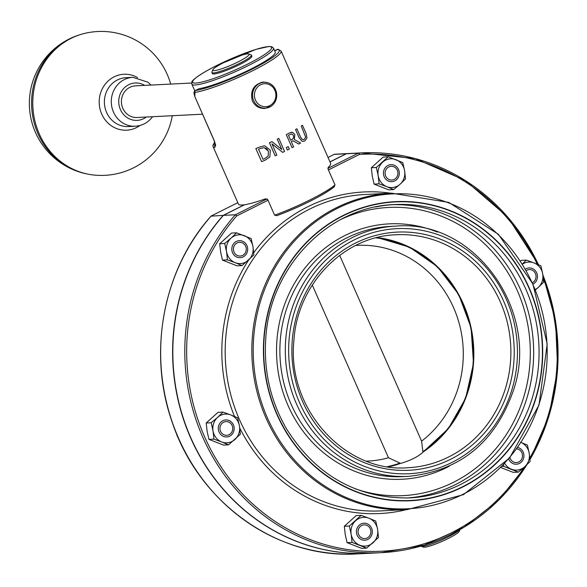 <?xml version="1.0" encoding="UTF-8"?>
<svg xmlns="http://www.w3.org/2000/svg" width="587" height="587" viewBox="0 0 587 587"><rect width="100%" height="100%" fill="white"/><g stroke="black" fill="none" stroke-linecap="round" stroke-linejoin="round"><path stroke-width="0.88" d="M399.916 463.605L388.719 466.848A116.343 108.47 87.1 0 0 399.872 463.62L399.967 463.092L399.872 463.62L400.906 463.326C410.636 460.435 417.915 456.789 422.743 452.386L423.19 451.931L422.867 451.608L423.19 451.931A116.343 108.47 87.1 0 0 471.075 327.766A116.343 108.47 87.1 0 0 377.199 237.544M387.391 466.658A115.852 108.015 -92.9 0 0 399.967 463.092L388.462 457.765A107.993 100.685 -92.9 0 1 366.552 461.14M388.462 457.765L312.284 285.033M339.66 255.36L421.605 441.153L422.867 451.608A115.852 108.015 -92.9 0 0 470.569 327.267A115.852 108.015 -92.9 0 0 375.9 237.874M459.599 529.834A21.602 2.964 156.2 0 1 441.901 539.857A21.602 2.964 156.2 0 1 422.266 546.372A21.602 2.964 156.2 0 1 421.055 546.262L423.3 547.106A19.87 2.73 -23.8 0 0 442.253 541.317A19.87 2.73 -23.8 0 0 459.313 531.228L459.944 529.635M247.692 53.85A19.87 2.73 156.2 0 1 248.807 53.953A19.87 2.73 156.2 0 1 232.056 64.731A19.87 2.73 156.2 0 1 212.795 69.831A19.87 2.73 156.2 0 1 227.991 60.578A19.87 2.73 156.2 0 1 247.692 53.85M212.795 69.831L211.907 72.062A21.602 2.964 -23.8 0 0 211.885 72.517A21.602 2.964 -23.8 0 0 213.448 72.92A21.602 2.964 -23.8 0 0 236.209 64.981A21.602 2.964 -23.8 0 0 251.405 55.09A21.602 2.964 -23.8 0 0 251.053 54.796L248.807 53.953M251.405 55.09L251.867 56.132A21.602 2.964 156.2 0 1 236.671 66.023A21.602 2.964 156.2 0 1 213.91 73.969A21.602 2.964 156.2 0 1 212.347 73.566L211.885 72.517M274.863 90.339A11.52 10.742 -92.9 0 1 264.297 106.673A11.52 10.742 -92.9 0 1 256.321 88.593A11.52 10.742 -92.9 0 1 274.863 90.339M275.56 89.752A12.958 12.085 87.1 0 0 263.989 82.283A12.958 12.085 87.1 0 0 253.723 100.7A12.958 12.085 87.1 0 0 265.287 108.169A12.958 12.085 87.1 0 0 275.56 89.752M274.613 215.194L276.917 215.627A48.956 6.721 -23.8 0 0 333.864 187.092L335.016 184.92A50.394 6.912 156.2 0 1 274.613 215.194L267.709 199.529L265.456 198.832A50.394 6.912 -23.8 0 1 242.079 205.01A50.394 6.912 -23.8 0 1 238.432 204.071L213.044 146.523A50.394 6.912 -23.8 0 0 214.849 147.418A1.438 1.387 -83 0 1 215.385 145.598M334.363 186.769C321.691 196.139 302.452 205.802 276.653 215.745L276.917 215.627M335.016 184.92L328.111 169.261L328.17 167.405A50.394 6.912 -23.8 0 0 330.65 163.399L281.092 51.032A50.394 6.912 -23.8 0 1 248.264 72.869A50.394 6.912 -23.8 0 1 194.965 92.394A1.438 1.277 -98.4 0 1 195.53 90.493L194.627 91L193.871 92.651L194.803 96.532L194.965 92.394M195.192 90.589L199.198 88.652A44.634 6.127 -23.8 0 0 246.401 71.284A44.634 6.127 -23.8 0 0 275.252 52.052L273.52 48.141L271.788 46.718L268.949 46.476L256.057 49.345L216.434 65.649C194.701 76.684 191.091 82.004 191.956 81.923L191.839 84.168A44.634 6.127 -23.8 0 0 235.152 71.753A44.634 6.127 -23.8 0 0 273.52 48.141M281.092 51.032L278.194 49.308A1.438 1.387 97 0 0 277.446 49.433A48.956 6.721 156.2 0 1 252.087 69.178A48.956 6.721 156.2 0 1 195.53 90.493L199.198 88.652M278.201 49.315L274.701 50.812M214.849 147.418L215.546 144.85L214.314 140.77M303.244 139.662L304.352 139.266L305.636 137.094L301.278 126.058A50.394 6.912 -23.8 0 0 302.466 125.273L302.474 125.273A50.423 6.919 156.2 0 1 301.285 126.058L305.644 137.094L304.367 139.266L303.222 139.662L302.078 139.302L300.485 136.925L296.897 128.788A50.423 6.919 156.2 0 1 295.547 129.58L299.135 137.725L301.865 141.129L299.128 137.725L295.532 129.58A50.394 6.912 -23.8 0 0 296.883 128.788L296.897 128.788M303.193 141.379L301.857 141.129L303.193 141.379L305.02 140.748L306.972 137.96L306.069 133.418L302.474 125.273M275.186 155.841L269.418 142.795A50.394 6.912 -23.8 0 0 271.979 141.636L271.986 141.636A50.423 6.919 156.2 0 1 269.433 142.795L275.186 155.841A50.423 6.919 -23.8 0 0 276.873 155.078L271.913 143.83L282.685 152.371L271.913 143.844M281.789 149.487L277.24 139.163A50.394 6.912 -23.8 0 0 278.803 138.407L278.818 138.407A50.423 6.919 156.2 0 1 277.247 139.163L281.804 149.494L271.986 141.636M255.844 148.577L261.597 161.63L255.829 148.577A50.394 6.912 -23.8 0 0 259.315 147.161L263.834 145.928L259.329 147.161A50.423 6.919 156.2 0 1 255.844 148.577L255.829 148.577M292.062 147.697L292.055 147.697A50.423 6.919 -23.8 0 0 293.595 146.889L291.306 141.702A50.423 6.919 -23.8 0 0 293.03 140.777L298.783 144.064A50.423 6.919 -23.8 0 0 300.603 143.03L294.292 139.493L294.85 134.416L292.37 132.244L289.259 133.088A50.423 6.919 156.2 0 1 286.309 134.643L292.062 147.697L286.295 134.643A50.394 6.912 -23.8 0 0 289.244 133.088L291.666 132.2M298.783 144.064L293.184 140.873M287.395 150.067L286.295 147.572A50.394 6.912 -23.8 0 0 288.232 146.596L288.246 146.596A50.423 6.919 156.2 0 1 286.302 147.572L287.395 150.067A50.423 6.919 -23.8 0 0 289.347 149.091L288.246 146.596M270.996 106.298L264.693 108.485C259.065 108.514 254.941 105.976 252.322 100.876C250.011 90.589 253.694 84.308 263.365 82.026L267.606 82.694M334.04 154.44A1.438 0.484 63.4 0 1 334.098 154.396A1.438 0.484 63.4 0 1 334.164 154.374L346.132 153.772A1.438 1.343 -92.9 0 1 346.616 153.64L334.649 154.242A200.145 186.6 -92.9 0 1 337.261 154.095L349.221 153.493A200.145 186.6 87.1 0 0 346.616 153.64M244.361 204.782L223.207 215.385L211.093 216.155M346.132 153.772L329.975 161.873M538.462 264.759A200.145 186.6 87.1 0 0 361.394 152.884L349.434 153.478A200.145 186.6 87.1 0 0 346.822 153.633A1.438 1.343 87.1 0 0 346.337 153.765L358.297 153.163A1.438 0.484 63.4 0 1 359.391 154.44A1.438 0.521 -93.7 0 0 358.782 153.031A1.438 1.343 87.1 0 0 358.297 153.163L327.898 168.396M524.088 467.303A198.707 185.257 -92.9 0 1 255.426 506.346A198.707 185.257 -92.9 0 1 236.7 215.935L235.372 214.769L223.412 215.37L244.625 204.738M330.011 161.946L346.337 153.765M282.685 152.371L282.67 152.371A50.423 6.919 -23.8 0 0 284.57 151.461L278.818 138.407M261.597 161.63A50.423 6.919 -23.8 0 0 265.119 160.192L269.851 156.949L270.321 150.221L265.038 145.972L263.849 145.928M264.326 147.763L263.409 147.748L264.326 147.763L268.362 151.057L266.681 148.724L264.319 147.763M262.983 159.297A50.394 6.912 -23.8 0 0 264.51 158.666A50.423 6.919 156.2 0 1 262.983 159.297L258.551 149.252A50.423 6.919 -23.8 0 0 260.085 148.621L263.409 147.748M268.208 156.083L268.354 151.057L268.208 156.083L264.517 158.666L268.193 156.083M290 134.548L291.959 134.034L293.419 135.384L293.705 137.776L291.996 139.545A50.423 6.919 156.2 0 1 290.668 140.249L288.503 135.34A50.423 6.919 -23.8 0 0 290 134.548M290.668 140.249A50.394 6.912 -23.8 0 0 291.981 139.545L293.691 137.776L293.405 135.384L291.952 134.034M223.207 215.385A200.145 186.6 87.1 0 0 190.027 436.501A200.145 186.6 87.1 0 0 369.296 553.284A200.145 186.6 87.1 0 0 369.399 553.277M223.412 215.37A200.145 186.6 87.1 0 0 190.239 436.486A200.145 186.6 87.1 0 0 369.502 553.27L381.469 552.668A200.145 186.6 87.1 0 0 526.81 464.794M355.722 245.447A107.993 100.685 -92.9 0 1 457.28 317.193A107.993 100.685 -92.9 0 1 421.605 441.153M529.21 287.96A149.751 139.618 -92.9 0 1 391.808 500.337A149.751 139.618 -92.9 0 1 288.129 265.265A149.751 139.618 -92.9 0 1 529.21 287.96M86.942 173.928A71.475 66.639 -92.9 0 1 80.889 172.453A71.475 66.639 -92.9 0 1 45.991 58.795A71.475 66.639 -92.9 0 1 74.079 36.798A71.475 66.639 -92.9 0 1 79.957 34.721M170.692 84.088A71.996 71.996 0 0 0 85.856 33.114A71.863 66.999 87.1 0 0 47.268 58.473A71.863 66.999 87.1 0 0 38.045 130.974A71.863 66.999 87.1 0 0 92.973 174.933A71.996 71.996 0 0 0 172.285 115.727M191.655 83.031L135.392 85.856A15.842 14.77 87.1 0 0 124.613 91.755A15.842 14.77 87.1 0 0 123.072 108.852A15.842 14.77 87.1 0 0 136.984 117.495L202.493 114.208M388.168 156.824L402.755 162.555L404.604 170.722L405.514 178.94L400.063 184.237A14.396 13.428 87.1 0 0 404.604 170.722A14.396 13.428 87.1 0 0 395.924 159.671A14.396 13.428 87.1 0 0 382.717 162.129A14.396 13.428 87.1 0 0 378.175 175.645A14.396 13.428 87.1 0 0 386.848 186.695L379.092 183.856L378.175 175.645L376.333 167.478L388.168 156.824L383.164 157.081L371.336 167.728L372.246 175.939L374.088 184.105L388.682 189.836L393.679 189.586L386.848 186.695A14.396 13.428 87.1 0 0 400.063 184.237L393.679 189.586M376.333 167.478L371.336 167.728M379.092 183.856L374.088 184.105M386.253 166.642A8.519 7.947 87.1 0 0 388.704 181.178A8.519 7.947 87.1 0 0 399.204 171.727A8.519 7.947 87.1 0 0 386.253 166.642M396.768 169.313A6.875 6.406 -92.9 0 1 392.013 180.033A6.875 6.406 -92.9 0 1 385.703 170.193A6.875 6.406 -92.9 0 1 396.768 169.313M236.532 232.826L251.126 238.557L252.968 246.723A14.396 13.428 87.1 0 0 244.287 235.666A14.396 13.428 87.1 0 0 231.08 238.124L236.532 232.826L231.527 233.076L219.699 243.73L220.609 251.94L222.451 260.107L237.045 265.838L242.042 265.581L235.211 262.697A14.396 13.428 87.1 0 0 248.426 260.232A14.396 13.428 87.1 0 0 252.968 246.723L253.877 254.934L242.042 265.581M227.455 259.858L226.538 251.64A14.396 13.428 87.1 0 0 235.211 262.697L227.455 259.858L222.451 260.107M224.696 243.473L231.08 238.124A14.396 13.428 87.1 0 0 226.538 251.64L224.696 243.473L219.699 243.73M231.931 250.634A8.519 7.947 87.1 0 0 244.882 255.719A8.519 7.947 87.1 0 0 242.438 241.184A8.519 7.947 87.1 0 0 231.931 250.634M239.342 242.321A6.875 6.406 -92.9 0 1 245.645 252.161A6.875 6.406 -92.9 0 1 234.58 253.041A6.875 6.406 -92.9 0 1 239.342 242.321M223.016 412.096L230.779 414.936A14.396 13.428 87.1 0 0 217.564 417.394L223.016 412.096L218.019 412.345L206.184 422.992L207.101 431.21L208.943 439.377L223.537 445.1L228.534 444.851L221.703 441.967A14.396 13.428 87.1 0 0 234.917 439.502A14.396 13.428 87.1 0 0 239.452 425.986A14.396 13.428 87.1 0 0 230.779 414.936L237.61 417.819L239.452 425.986L240.369 434.204L228.534 444.851M213.03 430.909L211.188 422.743L217.564 417.394A14.396 13.428 87.1 0 0 213.03 430.909A14.396 13.428 87.1 0 0 221.703 441.967L213.939 439.12L213.03 430.909M213.939 439.12L208.943 439.377M211.188 422.743L206.184 422.992M223.559 436.449A8.519 7.947 87.1 0 0 234.059 426.991A8.519 7.947 87.1 0 0 221.108 421.906A8.519 7.947 87.1 0 0 223.559 436.449M220.558 425.458A6.875 6.406 -92.9 0 1 231.616 424.577A6.875 6.406 -92.9 0 1 226.861 435.297A6.875 6.406 -92.9 0 1 220.558 425.458M361.144 515.364L356.148 515.613L344.312 526.268L345.222 534.478L347.071 542.645L361.658 548.375L366.662 548.126L352.068 542.395L351.151 534.177L349.309 526.018L361.144 515.364L368.907 518.204A14.396 13.428 87.1 0 0 355.693 520.669A14.396 13.428 87.1 0 0 351.151 534.177A14.396 13.428 87.1 0 0 359.831 545.235A14.396 13.428 87.1 0 0 373.038 542.777A14.396 13.428 87.1 0 0 377.58 529.261A14.396 13.428 87.1 0 0 368.907 518.204L375.739 521.095L377.58 529.261L378.498 537.472L366.662 548.126M352.068 542.395L347.071 542.645M349.309 526.018L344.312 526.268M369.502 538.264A8.519 7.947 87.1 0 0 367.051 523.721A8.519 7.947 87.1 0 0 356.551 533.179A8.519 7.947 87.1 0 0 369.502 538.264M359.2 535.579A6.875 6.406 -92.9 0 1 363.955 524.859A6.875 6.406 -92.9 0 1 370.265 534.706A6.875 6.406 -92.9 0 1 359.2 535.579M500.762 467.56L513.295 472.374L518.299 472.124L503.705 466.394L503.58 464.669M504.725 463.451A14.396 13.428 87.1 0 0 511.468 469.24A14.396 13.428 87.1 0 0 524.675 466.775L518.299 472.124M520.544 442.209L527.375 445.093L529.217 453.259A14.396 13.428 87.1 0 0 521.095 442.444M530.127 461.477L524.675 466.775A14.396 13.428 87.1 0 0 529.217 453.259L530.127 461.477M503.705 466.394L501.819 466.489M508.694 459.005A8.519 7.947 87.1 0 0 518.284 463.899A8.519 7.947 87.1 0 0 523.824 454.265A8.519 7.947 87.1 0 0 517.727 447.419M516.685 448.879A6.875 6.406 -92.9 0 1 522.518 455.798A6.875 6.406 -92.9 0 1 516.626 462.571A6.875 6.406 -92.9 0 1 509.942 457.537M522.327 264.033L526.29 260.1L521.293 260.349L520.42 261.046M535.263 289.508A14.396 13.428 87.1 0 0 538.191 287.505L535.425 289.912M526.29 260.1L534.053 262.939A14.396 13.428 87.1 0 0 522.423 264.179M542.726 273.997L543.643 282.208L538.191 287.505A14.396 13.428 87.1 0 0 542.726 273.997A14.396 13.428 87.1 0 0 534.053 262.939L540.884 265.83L542.726 273.997M532.996 284.137A8.519 7.947 87.1 0 0 537.45 276.051A8.519 7.947 87.1 0 0 532.204 268.457A8.519 7.947 87.1 0 0 525.387 269.139M526.216 270.6A6.875 6.406 -92.9 0 1 533.877 271.348A6.875 6.406 -92.9 0 1 535.41 279.434A6.875 6.406 -92.9 0 1 532.343 282.692M500.373 301.989A116.63 108.742 -92.9 0 1 407.958 467.722C344.664 473.056 286.595 408.508 293.911 340.607C297.257 284.159 343.747 236.209 396.262 234.749A116.63 108.742 -92.9 0 1 500.373 301.989M216.5 65.634A43.196 5.929 156.2 0 1 271.421 48.662A43.196 5.929 156.2 0 1 208.392 80.25A43.196 5.929 156.2 0 1 216.5 65.634M194.745 96.4L214.255 140.873L215.341 145.847L215.715 145.488M215.392 145.488A48.956 6.721 156.2 0 1 214.769 142.186M214.372 140.902L194.803 96.532M328.03 157.448L334.164 154.374A1.438 1.343 -92.9 0 1 334.649 154.242A1.438 1.438 0 0 0 334.098 154.396L328.023 157.441M211.137 216.031C162.981 269.499 147.337 353.051 172.402 422.787C199.125 503.25 277.93 559.162 357.336 553.886A200.145 186.6 -92.9 0 1 178.066 437.102A200.145 186.6 -92.9 0 1 211.239 215.979L237.808 202.669L211.173 216.001M538.58 264.803L507.718 216.999L465.432 180.569L415.251 158.585L361.394 152.884A200.145 186.6 87.1 0 0 358.782 153.031L346.822 153.633M267.056 198.89L235.372 214.769A200.145 186.6 87.1 0 0 202.199 435.884A200.145 186.6 87.1 0 0 381.469 552.668L424.21 545.118L464.104 527.199L498.994 499.867L527.001 464.611M529.988 459.526A200.145 186.6 87.1 0 0 542.894 275.039M328.419 169.966L359.391 154.44A198.707 185.257 -92.9 0 1 537.259 264.245M543.342 278.539A198.707 185.257 -92.9 0 1 529.841 457.911M236.7 215.935L268.017 200.24M390.795 193.211A160.985 150.089 87.1 0 0 253.716 252.689M248.617 260.063A160.985 150.089 87.1 0 0 234.514 416.462M239.767 428.048A160.985 150.089 87.1 0 0 406.681 509.597M407.481 509.553L380.831 510.895A158.387 147.667 -92.9 0 1 239.445 419.58A158.387 147.667 -92.9 0 1 364.945 194.51L391.595 193.174A158.387 147.667 87.1 0 0 266.102 418.245A158.387 147.667 87.1 0 0 407.481 509.553L463.414 494.665L509.589 457.955L539.005 405.037L547.201 343.953L532.93 283.991L498.363 234.286L448.739 202.39L391.595 193.174M533.003 284.776A157.632 146.963 -92.9 0 1 463.209 494.195A157.632 146.963 -92.9 0 1 267.401 417.885A157.632 146.963 -92.9 0 1 337.195 208.473A157.632 146.963 -92.9 0 1 533.003 284.776M402.983 476.622A125.273 116.791 -92.9 0 1 291.167 404.399A125.273 116.791 -92.9 0 1 390.421 226.391L395.829 226.12A125.273 116.791 87.1 0 0 296.574 404.127A125.273 116.791 87.1 0 0 408.398 476.351L402.983 476.622M437.476 232.107A127.863 119.212 87.1 0 0 307.926 264.451A127.863 119.212 87.1 0 0 288.048 405.544A127.863 119.212 87.1 0 0 449.231 466.225M341.282 219.252A144.277 134.511 -92.9 0 1 517.323 290.631A144.277 134.511 -92.9 0 1 497.02 447.301A144.277 134.511 -92.9 0 1 354.753 488.626M406.776 498.025A146.867 136.932 87.1 0 0 520.442 289.494A146.867 136.932 87.1 0 0 392.043 204.716M375.497 206.991A146.867 136.932 -92.9 0 1 394.75 204.547A146.867 136.932 -92.9 0 1 525.849 289.222A146.867 136.932 -92.9 0 1 409.477 497.923C357.167 498.649 316.232 475.697 286.647 429.075C270.446 401.046 263.504 370.639 265.816 337.863C270.035 266.799 328.559 206.397 394.75 204.547M528.968 288.078A149.465 139.346 87.1 0 0 288.349 265.434A149.465 139.346 87.1 0 0 391.83 500.051A149.465 139.346 87.1 0 0 528.968 288.078M503.492 300.845A119.227 111.156 87.1 0 0 311.55 282.78A119.227 111.156 87.1 0 0 394.097 469.938A119.227 111.156 87.1 0 0 503.492 300.845M299.693 402.99A122.683 114.377 -92.9 0 1 412.257 228.996A122.683 114.377 -92.9 0 1 497.196 421.576A122.683 114.377 -92.9 0 1 299.693 402.99M135.333 126.227L128.443 126.572A24.478 22.82 -92.9 0 1 106.944 113.218A24.478 22.82 -92.9 0 1 109.329 86.788A24.478 22.82 -92.9 0 1 125.992 77.682L132.882 77.337A24.478 22.82 87.1 0 0 111.317 102.923A24.478 22.82 87.1 0 0 135.333 126.227C142.34 125.728 148.027 122.632 152.407 116.945L152.583 116.71M137.549 77.594A28 26.107 87.1 0 0 104.838 84.682A28 26.107 87.1 0 0 106.166 121.127A28 26.107 87.1 0 0 139.955 125.501M146.273 117.033A18.718 17.449 -92.9 0 1 123.593 114.538A18.718 17.449 -92.9 0 1 122.367 90.141A18.718 17.449 -92.9 0 1 144.681 85.394M178.668 438.68A14.396 13.428 -92.9 0 1 176.452 433.492M423.154 451.961L448.329 428.664L465.66 398.213L473.496 363.492L471.104 327.795L458.704 294.483L437.476 266.718L409.425 247.12L377.206 237.544M262.029 108.331L265.287 108.169M260.907 82.437L263.989 82.283M191.839 84.168L194.789 90.853M214.717 142.039L212.846 145.473L213.044 146.523M530.002 459.643L548.962 416.154L557.65 368.996L555.566 320.906L542.836 274.657M277.225 49.477L274.679 50.753M357.336 553.886L369.296 553.284M408.398 476.351C460.722 470.899 495.883 441.813 513.874 389.078C539.996 310.207 473.98 218.885 395.829 226.12M74.079 36.798A71.996 71.996 0 0 0 80.889 172.453M150.991 85.078L147.917 82.18L132.882 77.337M176.225 432.935L178.844 439.069"/></g></svg>
